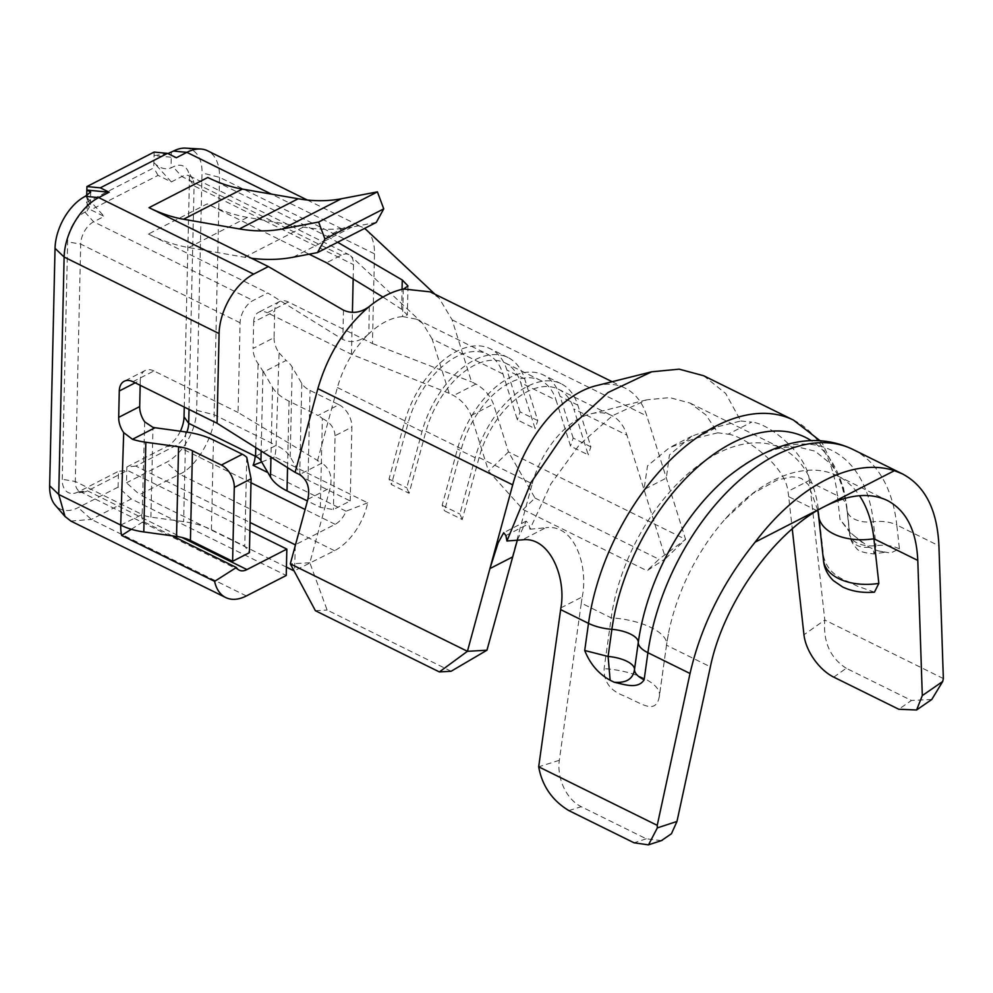 <?xml version="1.0" encoding="UTF-8"?>
<svg xmlns="http://www.w3.org/2000/svg" width="993" height="993" viewBox="0 0 993 993"><rect width="100%" height="100%" fill="white"/><g stroke="black" fill="none" stroke-linecap="round" stroke-linejoin="round"><path stroke-width="0.74" stroke-dasharray="4.96 3.72" d="M207.822 177.486L327.144 236.384L341.853 228.874A48.831 28.698 -63.7 0 1 362.507 227.298A48.831 28.698 -63.7 0 1 364.505 228.464M286.431 567.115L139.678 494.651L179.572 474.182C196.155 467.517 215.158 434.835 214.128 414.739L219.515 177.325A48.831 28.698 116.3 0 0 207.537 150.775M366.74 230.252A48.831 28.698 -63.7 0 1 374.485 253.848L372.449 343.528L288.33 301.996A18.308 11.606 -117.2 0 0 279.604 301.524A18.308 11.606 -117.2 0 0 274.676 311.256L253.687 322.03L253.078 348.419L274.08 337.645L274.676 311.256M70.875 521.077L91.368 519.426L131.275 498.958L286.245 575.481M274.08 337.645A18.308 11.606 -117.2 0 0 279.095 352.9L276.116 445.348A48.831 28.698 -63.7 0 1 274.713 456.917L367.695 502.83A48.831 28.698 -63.7 0 1 334.542 550.705L294.089 570.901M140.174 385.296L140.286 380.207L135.185 382.826M154.114 152.078L153.754 167.904L86.565 202.386L86.714 195.571M367.695 502.83L346.073 511.209A18.308 10.762 -63.7 0 1 335.137 524.329L295.542 544.648M295.219 545.815L294.648 571.174M272.541 387.394A61.045 30.671 1.3 0 0 289.062 401.209L317.959 415.484L338.948 404.71L310.052 390.435A30.522 15.342 -178.7 0 1 301.798 383.521L292.227 367.137A48.831 24.54 1.3 0 0 286.145 360.471L263.579 372.04L272.541 387.394L270.965 457.177M255.549 456.333L276.116 445.348A48.843 24.552 -178.7 0 1 290.204 456.83L299.762 473.214A30.522 15.342 1.3 0 0 308.016 480.128L350.206 500.956L333.4 509.57L320.342 507.361L307.42 500.969M263.579 372.04L258.093 363.674A18.308 11.606 62.8 0 1 253.078 348.419M120.724 525.074L142.16 514.511A18.321 9.21 1.3 0 0 150.924 517.142L183.655 521.635A61.045 30.671 -178.7 0 1 211.422 529.691L244.75 546.138L249.404 552.667M320.342 507.361L322.365 418.574A18.308 11.606 -117.2 0 0 317.959 415.484M350.206 500.956L351.882 427.089L335.075 435.716L333.4 509.57M338.948 404.71A18.308 11.606 62.8 0 1 351.882 427.089M246.761 457.351L244.75 546.138M595.937 385.768A103.768 60.995 -63.7 0 1 625.044 388.077A103.768 60.995 -63.7 0 1 646.877 416.017L685.58 539.385L508.466 451.939L493.459 404.089C490.269 395.673 484.435 388.995 475.945 384.055L471.526 381.871L452.088 319.783L438.956 297.925L430.192 291.868M502.967 373.951L432.116 338.961L449.171 393.34L453.602 395.524C462.093 400.464 467.926 407.142 471.116 415.558L488.531 471.079L523.038 509.521L647.014 570.739L665.645 558.538L626.943 435.17L573.817 408.93L588.228 454.881L570.516 446.142L556.105 400.179L520.68 382.69L535.09 428.641L517.378 419.902L502.967 373.951A73.246 43.059 116.3 0 0 487.551 354.216A73.246 43.059 116.3 0 0 408.247 422.546L391.391 484.547L409.091 493.285L425.96 431.285A73.246 43.059 -63.7 0 1 505.263 362.966A73.246 43.059 -63.7 0 1 520.68 382.69M317.45 460.913L337.397 387.555C343.504 366.243 353.967 348.344 368.788 333.884C360.447 341.617 351.795 343.479 342.808 339.469L267.75 292.96L253.054 300.507A18.308 10.762 116.3 0 0 240.095 322.787L238.059 412.48L321.881 463.098L299.538 474.567M425.96 431.285L461.385 448.774L444.516 510.774L462.229 519.525L479.098 457.525A73.246 43.059 -63.7 0 1 558.389 389.206A73.246 43.059 -63.7 0 1 573.817 408.93M479.098 457.525L532.223 483.765L512.276 557.11M451.095 671.256L327.119 610.037L309.841 562.758L330.222 487.836C332.543 476.603 329.763 468.361 321.881 463.098M703.615 375.726L725.672 393.451L740.815 421.007L718.411 426.518L692.009 436.126L669.431 454.955L666.34 478.067L643.998 489.537L647.523 465.854L669.518 447.632L695.572 438.248L717.815 432.799L705.949 414.962L690.098 403.084L669.679 397.61L646.704 399.844L612.507 415.695L579.366 444.79L550.83 484.013L529.939 529.195L528.748 523.82L526.153 521.176L517.303 540.229M532.223 483.765A73.246 43.059 -63.7 0 1 591.058 413.796A73.246 43.059 -63.7 0 1 611.527 415.446A73.246 43.059 -63.7 0 1 626.943 435.17M943.35 678.554L824.798 620.017L809.531 481.915L837.384 495.668L840.028 519.5L849.934 532.596L869.26 547.304L878.097 550.867L890.56 553.039L899.435 548.831L896.791 525.012L938.931 545.815M817.053 510.687L788.69 496.686L792.253 528.81M874.436 592.163L857.207 586.081L848.307 581.687C834.343 576.412 826.089 567.884 823.545 556.092L818.604 511.457A152.599 89.693 116.3 0 0 782 448.464A152.599 89.693 116.3 0 0 611.204 617.857L604.104 668.674C603.645 682.005 610.633 691.19 625.056 696.23L633.956 700.624C644.656 705.464 656.634 713.011 659.402 695.981L666.502 645.177A152.599 89.693 -63.7 0 1 668.363 634.055A152.599 89.693 -63.7 0 1 725.138 519.078A152.599 89.693 -63.7 0 1 837.298 475.771A152.599 89.693 -63.7 0 1 859.491 495.681M659.215 697.111L659.402 695.981A48.831 19.388 8 0 0 659.464 695.609A48.831 19.388 8 0 0 604.104 668.674M661.437 840.599L646.257 838.8L581.24 806.701A36.629 25.818 72.5 0 1 559.32 760.29L581.29 603.099L611.204 617.857A48.831 19.388 8 0 1 666.564 644.792L659.191 697.309M833.76 677.139L846.259 668.277L911.462 700.475L898.777 709.25M449.171 393.34L351.46 354.302L267.328 312.77L288.33 301.996M372.449 343.528L471.526 381.871M132.925 381.722L153.927 370.948L238.059 412.48M523.038 509.521L535.004 498.039L508.466 451.939L488.531 471.079M309.841 562.758L290.316 563.85M535.004 498.039L658.98 559.258L647.014 570.739M315.402 610.707L327.119 610.037M665.645 558.538L685.58 539.385L658.98 559.258M529.927 529.195L545.753 527.755L522.206 539.844M740.815 421.007L751.713 422.087L728.167 434.177L717.815 432.799M560.896 607.877L582.246 596.917A152.599 89.693 116.3 0 0 581.29 603.099M788.69 496.686A152.599 89.693 116.3 0 0 787.995 491.361L809.357 480.401A183.122 107.629 -63.7 0 1 809.531 481.915M353.173 278.561L353.496 264.622A18.308 10.762 116.3 0 0 350.579 255.76A18.308 10.762 116.3 0 0 349.002 254.667A18.308 10.762 116.3 0 0 341.244 255.251L326.548 262.797M249.901 530.858L127.439 470.397L87.545 490.865A18.308 10.762 -63.7 0 1 83.859 492.069A18.308 10.762 -63.7 0 1 79.8 491.461A18.308 10.762 -63.7 0 1 75.307 481.493L80.694 244.079A18.308 10.762 -63.7 0 1 93.652 221.787L104.153 216.4L90.872 209.846L158.061 175.364L171.342 181.93L181.843 176.543A18.308 10.762 -63.7 0 1 189.601 175.947A18.308 10.762 -63.7 0 1 192.543 178.802A18.308 10.762 -63.7 0 1 194.082 185.902L189.018 409.414M309.121 254.183L207.227 203.875L148.429 234.038L267.75 292.96M186.833 432.116A18.308 10.762 -63.7 0 1 175.736 445.609L135.842 466.089L250.087 522.504M135.842 466.089L126.868 466.983L126.508 482.809L139.678 494.651M131.275 498.958L118.105 487.129L118.465 471.303L127.439 470.397M126.868 466.983L166.762 446.515A24.415 14.349 116.3 0 0 180.378 431.223M184.264 407.068L189.427 179.373A24.415 14.349 116.3 0 0 187.379 169.915A24.415 14.349 116.3 0 0 173.117 166.898L171.007 167.966L171.367 152.14M185.53 148.131A42.724 25.11 -63.7 0 1 202.026 172.919L196.639 410.332A42.724 25.11 -63.7 0 1 166.427 462.328L126.508 482.809M87.372 195.236L87.012 211.062L84.939 212.13A24.415 14.349 116.3 0 0 67.636 241.87L62.249 479.284A24.415 14.349 116.3 0 0 73.656 493.372A24.415 14.349 116.3 0 0 78.571 491.771L118.465 471.303M118.105 487.129L78.186 507.609A42.724 25.11 -63.7 0 1 55.236 505.139M346.073 511.209L267.887 472.594M141.726 514.3A18.308 10.762 116.3 0 0 143.377 521.586L172.261 535.848M255.784 447.632L258.093 363.674M253.687 322.03A18.308 11.606 62.8 0 1 258.602 312.298A18.308 11.606 62.8 0 1 267.328 312.77M351.46 354.302L352.403 312.485M144.705 421.851L142.16 514.511L75.307 481.493L62.249 479.284M153.927 370.948A18.308 11.606 -117.2 0 0 145.214 370.476A18.308 11.606 -117.2 0 0 140.286 380.207M84.939 212.13L93.652 221.787L253.054 300.507M87.024 211.062L90.375 205.34L86.676 197.111L104.153 216.4M171.342 181.93L153.878 162.629C159.339 168.127 165.049 169.915 171.007 167.966M261.68 461.968L274.713 456.917M131.324 529.269L143.377 521.586M327.156 236.359L337.632 242.255M432.129 338.961L422.646 323.296L416.688 319.237L402.798 316.581L407.341 314.942L401.619 309.295L382.938 297.056M376.285 222.42L351.932 227.074A274.676 174.147 62.8 0 1 310.337 228.117A274.676 174.147 62.8 0 1 303.337 227.062L247.48 217.38A213.644 135.458 62.8 0 1 207.227 203.875M148.429 234.038A213.644 135.458 -117.2 0 0 188.682 247.555L244.539 257.237A274.676 174.147 -117.2 0 0 251.539 258.279M403.332 289.062L402.612 316.593M402.426 316.606C391.329 317.537 380.133 323.284 368.825 333.847L369.309 306.477M462.229 519.525L459.871 514.051L475.188 457.748A79.353 46.646 -63.7 0 1 561.095 383.732A79.353 46.646 -63.7 0 1 577.802 405.107L590.885 446.838L588.228 454.881M590.885 446.838L573.172 438.087L570.516 446.142M573.172 438.087L560.089 396.356A79.353 46.646 116.3 0 0 543.382 374.982A79.353 46.646 116.3 0 0 457.475 448.997L442.158 505.3L444.516 510.774M461.385 448.774A73.246 43.059 -63.7 0 1 540.676 380.456A73.246 43.059 -63.7 0 1 556.105 400.179M442.158 505.3L459.871 514.051M409.091 493.285L406.745 487.811L422.05 431.508A79.353 46.646 -63.7 0 1 507.957 357.492A79.353 46.646 -63.7 0 1 524.664 378.867L537.759 420.598L535.09 428.641M537.759 420.598L520.047 411.847L517.378 419.902M520.047 411.847L506.951 370.116A79.353 46.646 116.3 0 0 490.244 348.754A79.353 46.646 116.3 0 0 404.35 422.757L389.033 479.073L391.391 484.547M389.033 479.073L406.745 487.811M728.167 434.177C744.812 436.287 785.19 465.568 787.995 491.361M582.246 596.917C588.501 566.482 574.736 523.547 545.753 527.755M809.357 480.401C806.986 453.838 769.302 423.39 751.713 422.087M335.075 435.716C334.529 428.045 330.284 422.335 322.365 418.574M279.095 352.9L286.145 360.471M931.782 699.482L911.462 700.475M846.259 668.277C830.198 657.912 823.036 641.826 824.798 620.017L803.958 634.775M246.351 595.949L91.368 519.426L78.186 507.609M334.542 550.705L179.572 474.182L166.427 462.328M167.941 153.58L154.039 155.603L176.369 157.738M86.565 202.386L90.872 209.846M158.061 175.364L153.754 167.904M869.26 547.304C857.071 548.111 850.517 543.208 849.586 532.571L846.942 508.739A172.943 101.658 116.3 0 0 811.306 440.669M852.863 449.419A183.122 107.629 116.3 0 1 896.791 525.012A30.522 18.172 -6.3 0 0 873.343 521.784A24.415 14.535 173.7 0 1 846.992 510.067C843.839 487.786 838.08 472.097 829.701 462.999L815.104 451.194L796.92 446.738L787.226 447.173C770.171 448.588 749.727 459.014 725.908 478.465A172.943 101.658 -63.7 0 1 873.343 521.784L875.987 545.616L873.977 553.957L873.319 549.303M341.853 228.874L271.486 194.131M374.485 253.848L219.515 177.325L202.026 172.919M196.639 410.332L214.128 414.739L276.116 445.348M290.192 456.83L292.227 367.137M301.798 383.521L299.762 473.214M262.971 370.997L261.159 451.008M150.924 517.142L152.959 427.449M185.691 431.955L183.655 521.635M289.062 401.209L287.548 467.629M308.016 480.128L310.052 390.435M211.422 529.691L213.458 439.998M452.063 319.82L646.877 416.017M337.409 387.555L408.247 422.546M818.555 515.702A48.831 29.082 -6.3 0 1 818.604 511.457L817.959 511.134M668.363 634.055L666.564 644.792A48.831 19.388 8 0 1 666.502 645.177L710.38 666.837M568.852 810.598L581.24 806.701M646.257 838.8L634.055 842.796M475.945 384.055L453.602 395.524M471.116 415.558L493.459 404.089M307.867 499.305L330.222 487.836M505.921 535.537L528.748 523.82M695.572 438.236L718.411 426.518M559.32 760.29L538.678 766.807M189.427 179.373L194.082 185.902L353.496 264.622M341.244 255.251L181.843 176.543L173.117 166.898M240.095 322.787L80.694 244.079L67.636 241.87M335.137 524.329L305.099 509.496M250.993 482.772L175.736 445.609L166.762 446.515M78.571 491.771L87.545 490.865L181.856 537.436M401.606 309.295L402.066 289.348M343.479 310.176L342.808 339.469M351.932 227.074L293.134 257.237M244.539 257.237L303.337 227.062M188.682 247.555L247.48 217.38M577.802 405.107L560.089 396.356M475.188 457.748L457.475 448.997M524.664 378.867L506.951 370.116M422.05 431.508L404.35 422.757M823.545 556.092A48.831 29.082 -6.3 0 0 823.495 560.35M793.457 420.089A183.122 107.629 -63.7 0 1 837.384 495.668A30.522 18.172 -6.3 0 1 846.892 507.088L843.367 487.166L822.341 443.387L820.181 440.805M899.435 548.831C892.769 545.678 884.949 544.611 875.987 545.616A24.415 14.535 173.7 0 1 849.623 533.899L846.992 510.067A24.415 14.535 173.7 0 1 846.942 508.739A30.522 18.172 -6.3 0 0 846.892 507.088L849.524 530.92L840.028 519.5M878.097 550.867L885.371 552.182L873.989 553.957C863.724 552.89 857.902 550.991 856.5 548.26C852.056 543.556 849.76 538.765 849.623 533.899A24.415 14.535 173.7 0 1 849.586 532.571L849.524 530.932L849.673 531.95L862.408 542.687M307.271 200.015L362.507 227.298M612.197 381.734L625.044 388.077M591.058 413.796L646.704 399.844M189.601 175.947L349.002 254.667M79.8 491.461L239.201 570.168M83.859 492.069L73.656 493.372M192.543 178.802L187.379 169.915M434.984 294.226L438.956 297.925M422.646 323.308L350.579 255.76M558.389 389.206L611.527 415.446M561.095 383.732L543.382 374.982M416.7 319.237L487.551 354.216M505.263 362.966L540.676 380.456M507.957 357.492L490.244 348.754M690.098 403.084L782 448.464M837.298 475.771L887.258 500.435M817.81 510.241L808.513 484.82L801.537 478.539L797.727 477.248L791.607 476.839L777.196 480.041L753.029 493.384L725.138 519.078M279.604 301.524L258.602 312.298M145.214 370.476L124.212 381.25M648.491 844.844L649.161 844.621M691.997 436.088L669.518 447.62M526.153 521.164L503.674 532.695M90.425 204.459L90.686 192.816M407.999 285.984L407.341 314.942"/><path stroke-width="1.49" d="M307.271 200.015L207.537 150.775A48.831 28.698 116.3 0 0 200.66 149A48.831 28.698 116.3 0 0 186.87 152.351L176.369 157.738L167.519 153.369L100.318 187.838L109.18 192.208L98.679 197.595A48.831 28.698 116.3 0 0 64.123 257.038L58.736 494.464L64.992 516.459L70.875 521.077M135.185 382.826L119.284 390.981A18.308 11.606 62.8 0 1 124.212 381.25A18.308 11.606 62.8 0 1 132.925 381.722L217.057 423.254L219.093 333.561A48.831 28.698 -63.7 0 1 253.649 274.118L268.346 266.583L149.024 207.661L207.822 177.486A183.122 116.107 -117.2 0 0 242.329 189.08L298.185 198.749A244.154 154.796 -117.2 0 0 341.381 198.761L377.414 191.872L383.745 208.865L376.285 222.42L317.487 252.594L324.947 239.028L318.616 222.047L282.583 228.936A244.154 154.796 62.8 0 1 239.387 228.924L183.531 219.242A183.122 116.107 62.8 0 1 149.024 207.661M364.505 228.464A48.831 28.698 -63.7 0 1 366.74 230.252L434.984 294.226M181.856 537.436L246.947 569.572L286.84 549.104L286.245 575.481L246.351 595.949A48.831 28.698 -63.7 0 1 225.684 597.525A48.831 28.698 -63.7 0 1 214.612 581.364L121.63 535.45A48.831 28.698 -63.7 0 1 120.724 525.074L123.703 432.625A18.308 11.606 62.8 0 1 118.688 417.358L139.69 406.596L140.174 385.296M294.089 570.901L286.431 567.115M119.284 390.981L118.688 417.358M86.714 195.571L86.925 186.56L154.114 152.078L167.519 153.369M295.542 544.648L295.219 545.815M246.947 569.572A18.308 10.762 -63.7 0 1 239.201 570.168A18.308 10.762 -63.7 0 1 236.359 567.5L214.612 581.364M307.42 500.969L287.027 490.902A61.045 30.671 -178.7 0 1 270.506 477.087L260.936 460.69A18.308 9.198 1.3 0 0 255.549 456.333L255.784 447.632M192.456 450.772L221.365 465.034L242.354 454.26L213.458 439.998A61.045 30.671 1.3 0 0 185.691 431.955L155.032 427.735L132.479 439.303A48.831 24.54 1.3 0 0 145.834 442.245L178.579 446.751A30.522 15.342 -178.7 0 1 192.456 450.772L190.42 540.465A30.522 15.342 1.3 0 0 176.543 536.431L143.799 531.938A48.831 24.54 -178.7 0 1 120.736 525.061L58.736 494.464L49.65 485.751L55.037 248.324A42.724 25.11 -63.7 0 1 85.274 196.316L90.698 192.034L86.838 190.073L109.18 192.208M242.354 454.26A18.308 11.606 62.8 0 1 246.761 457.351L251.08 478.8L249.404 552.667L232.61 561.293L190.42 540.465M139.69 406.596A18.308 11.606 -117.2 0 0 144.705 421.851L152.959 427.362L155.032 427.735M232.61 561.293L234.286 487.426A18.308 11.606 -117.2 0 0 221.365 465.034M268.346 266.596L343.479 310.176C352.167 313.999 360.744 312.795 369.173 306.589C344.869 327.293 327.777 354.65 317.872 388.66L295.107 472.383L299.538 474.567C307.42 479.818 310.201 488.072 307.867 499.305L290.316 563.85L467.43 651.309L512.698 484.857A103.768 60.995 -63.7 0 1 595.937 385.768L651.669 371.804L679.162 369.16L703.615 375.726L793.457 420.089A183.122 107.629 -63.7 0 0 588.501 623.368L560.648 609.603L538.678 766.807L657.229 825.344L690.036 673.502L647.908 652.699L644.122 679.82C637.791 689.688 624.113 684.326 614.195 682.241L610.136 680.242C598.543 673.862 590.065 663.945 584.716 650.489L588.501 623.368A30.522 12.127 8 0 0 611.887 629.339A24.415 9.694 -172 0 1 638.288 642.384A172.943 101.658 -63.7 0 1 725.908 478.465C772.318 440.979 814.632 431.297 852.863 449.419A183.122 107.629 116.3 0 0 647.908 652.699A30.522 12.127 8 0 1 638.288 642.384L634.502 669.505C634.477 673.117 637.68 676.556 644.122 679.82M612.197 381.734L430.205 291.868L403.63 289L408.011 285.984L402.289 279.989M403.046 289.124C391.925 291.52 380.729 297.267 369.446 306.365M517.303 540.229L486.955 650.216L451.095 671.256L439.378 671.926L315.402 610.707L290.316 563.85M512.276 557.11L489.934 568.579L498.163 542.799L503.699 532.732L505.921 535.537L506.939 540.999L531.032 482.548L566.147 430.987L608.039 392.533L651.669 371.804M894.432 470.67A183.122 107.629 116.3 0 0 755.139 542.128L894.432 470.67L902.289 473.822C925.042 485.8 937.255 509.794 938.931 545.815L943.35 678.554L942.705 681.471L931.782 699.482M792.253 528.81L803.958 634.775A36.629 20.059 -125.3 0 0 833.76 677.139L898.777 709.25L916.613 709.983L922.298 695.596L917.793 560.424L873.914 538.765L878.842 583.4L874.436 592.163M917.793 560.424C916.402 530.411 906.224 510.414 887.258 500.435C869.856 492.267 849.04 494.253 824.786 506.405C774.701 531.181 723.45 603.061 710.38 666.837L676.978 821.447L671.429 833.748L661.437 840.599M657.229 825.344L657.341 827.889L648.491 844.869L634.055 842.796L568.852 810.598C552.22 800.519 542.166 785.922 538.678 766.807M295.107 472.383L217.057 423.254M439.378 671.926L467.43 651.309L486.955 650.216M560.648 609.603A183.122 107.629 -63.7 0 1 560.896 607.877C566.482 577.231 549.526 536.146 522.206 539.844L506.926 540.999M755.139 542.128C722.494 582.779 700.797 626.571 690.036 673.502M382.938 297.056L326.548 262.785L309.121 254.183M250.087 522.504L295.244 544.797M286.84 549.104L249.901 530.858M180.378 431.223A24.415 14.349 116.3 0 0 184.04 416.799L184.264 407.068M167.941 153.58L173.477 151.06A42.724 25.11 -63.7 0 1 185.53 148.131L200.66 149M65.128 516.621L55.236 505.139A42.724 25.11 -63.7 0 1 49.65 485.751M267.887 472.594L253.091 465.295A18.308 10.762 116.3 0 0 255.114 456.122M189.018 409.414L188.695 423.328A18.308 10.762 -63.7 0 1 186.833 432.116M172.261 535.848L236.359 567.5M352.403 312.485L353.173 278.561M253.091 465.295L261.68 461.968M121.63 535.45L131.324 529.269M337.632 242.255L402.277 280.001L402.066 289.348M251.539 258.279A274.676 174.147 -117.2 0 0 293.134 257.237L317.487 252.594M318.616 222.047L377.414 191.872M324.947 239.028L383.745 208.865M859.491 495.681A152.599 89.693 -63.7 0 1 873.914 538.765A48.831 29.082 -6.3 0 1 818.555 515.702L817.81 510.241M132.479 439.303L123.703 432.625M100.318 187.838L86.925 186.56M614.195 682.241C626.347 683.196 633.112 678.951 634.502 669.505A24.415 9.694 -172 0 0 608.101 656.46L610.136 680.242M271.486 194.131L186.87 152.351L173.477 151.06M85.274 196.316L98.679 197.595L253.649 274.118M55.037 248.324L64.123 257.038L219.093 333.561M261.159 451.008L260.936 460.69M270.506 477.087L270.965 457.177M145.834 442.245L143.799 531.938M176.543 536.431L178.579 446.751M287.548 467.629L287.027 490.902M251.08 478.8L234.286 487.426M512.698 484.857L317.872 388.66M817.959 511.134L817.053 510.687M657.341 827.889L676.978 821.447M922.298 695.596L942.705 681.471M305.099 509.496L250.993 482.772M255.549 456.333L188.695 423.328L184.04 416.799M239.387 228.924L298.185 198.749M242.329 189.08L183.531 219.242M282.583 228.936L341.381 198.761M874.436 592.176C862.408 593.106 851.808 591.369 842.61 586.95L833.239 580.52C827.306 574.488 824.053 567.76 823.495 560.35A48.831 29.082 -6.3 0 0 878.842 583.4M811.306 440.669A172.943 101.658 116.3 0 0 692.543 471.725A172.943 101.658 116.3 0 0 611.887 629.339L608.101 656.46L584.716 650.489M70.714 521.002L225.684 597.525M823.495 560.35L818.555 515.702M852.863 449.419L902.066 473.711M649.161 844.621L662.17 840.363M917.073 709.647L931.782 699.469M820.181 440.805L793.457 420.089"/></g></svg>
